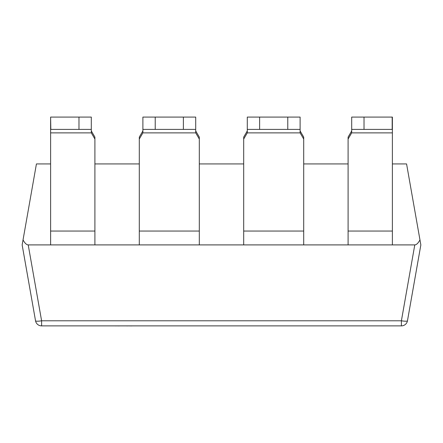 <?xml version="1.0" encoding="UTF-8"?>
<svg xmlns="http://www.w3.org/2000/svg" width="443" height="443" viewBox="0 0 443 443"><rect width="100%" height="100%" fill="white"/><g stroke="black" fill="none" stroke-linecap="round" stroke-linejoin="round"><path stroke-width="0.66" d="M392.387 163.938L406.574 163.938L420.85 244.907L407.471 320.787A6.163 6.163 0 0 1 401.397 325.882L41.603 325.882A6.163 6.163 0 0 1 35.529 320.787L22.15 244.907L23.036 239.896C24.797 243.163 26.53 244.835 28.219 244.907L41.603 320.787A6.163 1.052 170 0 1 35.529 320.787M50.613 132.872L50.613 129.406L91.308 129.406L91.308 132.872L50.613 132.872L50.613 244.907L28.219 244.907M50.613 129.406L50.613 117.079L50.818 129.406M91.308 129.406L91.308 117.079L50.818 117.079M364.024 129.406L364.024 117.079L351.692 117.079L351.692 129.406L392.387 129.406L392.387 244.907L94.902 244.907L94.902 139.024L91.308 132.872M91.308 130.94L94.902 137.092L94.902 139.024M364.024 117.079L392.387 117.079L392.387 129.406M351.692 129.406L351.692 132.872L392.387 132.872M348.098 244.907L348.098 137.092L351.692 130.94M348.098 139.024L351.692 132.872M94.902 244.907L50.613 244.907M199.306 244.907L199.306 139.024L195.706 132.872L195.706 129.406L142.89 129.406L142.89 132.872L139.296 139.024L139.296 244.907M142.89 129.406L142.89 117.079L155.222 117.079L155.222 129.406M195.706 129.406L195.706 117.079L155.222 117.079M183.374 117.079L183.374 129.406M78.976 117.079L78.976 129.406M195.706 130.94L199.306 137.092L199.306 139.024M142.89 130.94L139.296 137.092L139.296 139.024M259.626 129.406L259.626 117.079L247.294 117.079L247.294 129.406L300.11 129.406L300.11 132.872L303.704 139.024L303.704 244.907M287.778 129.406L287.778 117.079L300.11 117.079L300.11 129.406M259.626 117.079L287.778 117.079M247.294 129.406L247.294 132.872L300.11 132.872M392.182 129.406L392.182 117.079M243.694 244.907L243.694 137.092L247.294 130.94M303.704 139.024L303.704 137.092L300.11 130.94M243.694 139.024L247.294 132.872M50.613 163.938L36.426 163.938L23.036 239.896M407.471 320.787A6.163 1.052 -170 0 1 401.397 320.787L414.781 244.907L392.387 244.907M414.781 244.907C416.47 244.835 418.203 243.163 419.964 239.896M348.098 163.938L303.704 163.938M243.694 163.938L199.306 163.938M139.296 163.938L94.902 163.938M119.383 325.921L116.049 325.882M116.049 325.921L114.975 325.882M119.721 325.882L125.984 325.882M151.002 325.882L132.152 325.882M131.959 325.921L127.656 325.882M126.692 325.921L127.362 325.882M127.656 325.921L127.362 325.921M158.987 325.882L151.467 325.882M108.125 325.882L70.204 325.882M94.902 231.047L50.613 231.047M348.098 231.047L392.387 231.047M195.706 132.872L142.89 132.872M199.306 231.047L139.296 231.047M243.694 231.047L303.704 231.047M41.603 325.882L41.603 320.787L401.397 320.787L401.397 325.882"/></g></svg>
